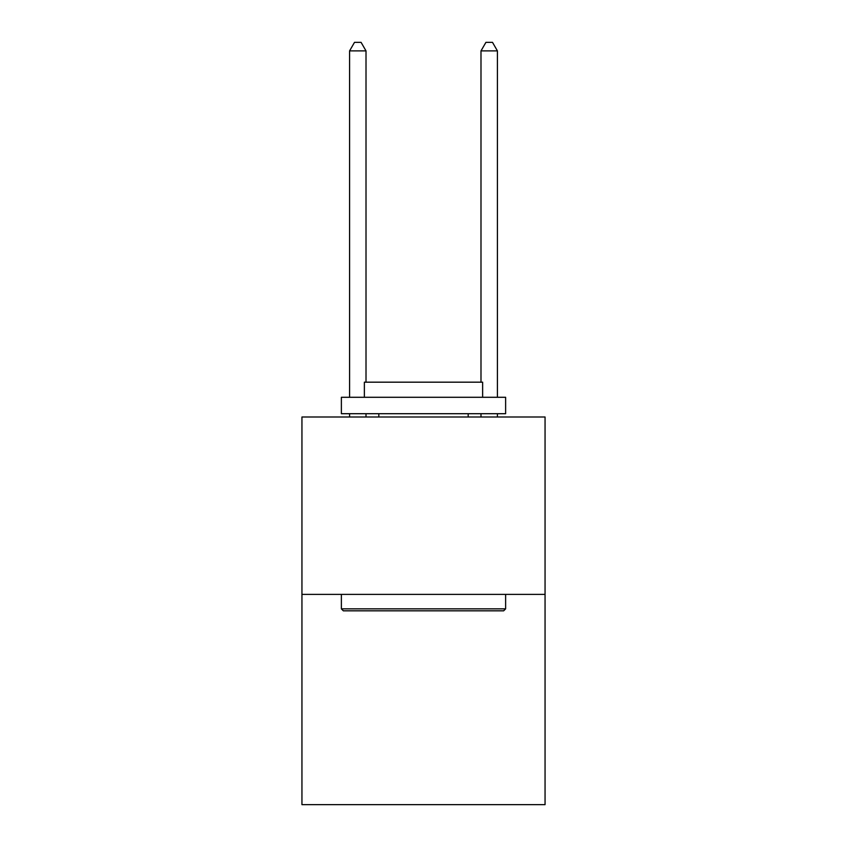 <?xml version="1.0" encoding="UTF-8"?>
<svg xmlns="http://www.w3.org/2000/svg" width="847" height="847" viewBox="0 0 847 847"><rect width="100%" height="100%" fill="white"/><g stroke="black" fill="none" stroke-linecap="round" stroke-linejoin="round"><path stroke-width="1.27" d="M545.055 594.393L545.055 416.999L301.945 416.999L301.945 804.65L545.055 804.65L545.055 594.393L301.945 594.393M503.658 610.825L343.342 610.825L341.373 608.855L505.627 608.855L503.658 610.825M341.373 397.285L505.627 397.285L505.627 413.707L341.373 413.707L341.373 397.285M482.631 397.285L482.631 382.177L364.369 382.177L364.369 397.285M341.373 594.393L341.373 608.855M505.627 594.393L505.627 608.855M378.821 413.707L378.821 416.999M468.179 413.707L468.179 416.999M366.01 382.177L366.01 50.894L349.578 50.894L349.578 397.285M349.578 413.707L349.578 416.999M366.01 413.707L366.01 416.999M349.578 50.894L354.512 42.35L361.076 42.35L366.01 50.894M497.422 416.999L497.422 413.707M497.422 397.285L497.422 50.894L480.99 50.894L480.99 382.177M480.99 416.999L480.99 413.707M480.99 50.894L485.924 42.35L492.488 42.35L497.422 50.894"/></g></svg>

